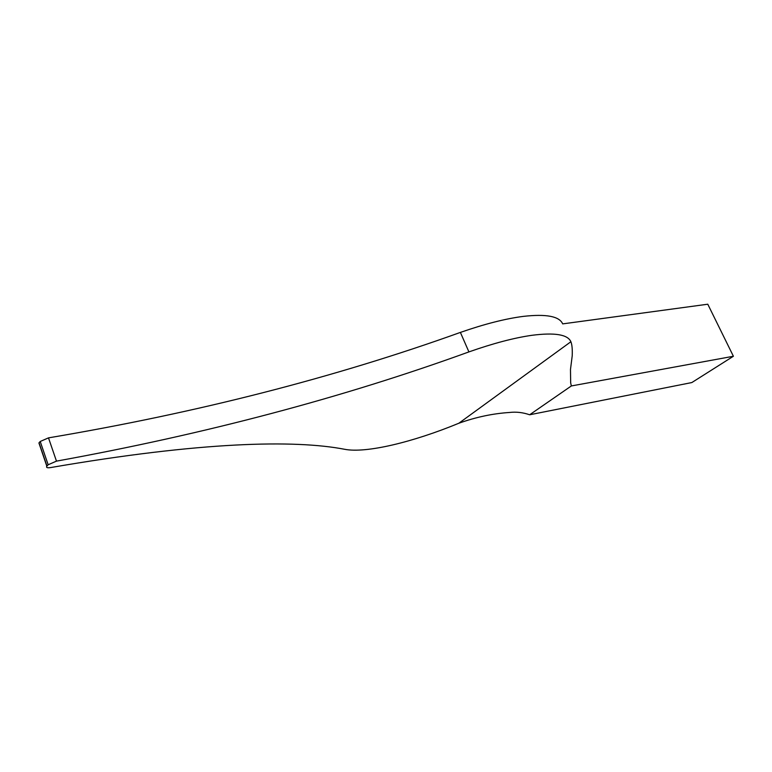 <?xml version="1.0" encoding="UTF-8"?>
<svg xmlns="http://www.w3.org/2000/svg" width="772" height="772" viewBox="0 0 772 772"><rect width="100%" height="100%" fill="white"/><g stroke="black" fill="none" stroke-linecap="round" stroke-linejoin="round"><path stroke-width="1.16" d="M458.829 423.249C475.803 417.15 492.7 413.56 509.53 412.47C516.207 411.679 522.914 412.451 529.65 414.776L691.837 382.555L733.4 356.259L707.779 304.216L562.692 323.883C559.372 316.288 546.248 313.789 523.319 316.385C505.506 318.672 484.536 324.018 460.392 332.414L468.913 351.907C342.816 397.667 205.333 434.076 56.472 461.135L48.153 464.754L46.831 466.192C45.982 467.581 47.198 468.044 50.498 467.591C201.26 441.603 294.711 439.625 344.669 449.294C366.015 453.502 412.923 442.211 458.829 423.249L570.894 341.726C567.758 334.508 554.75 332.375 531.879 335.309C514.104 337.856 493.125 343.386 468.913 351.907M570.894 341.726C572.042 344.621 572.486 349.311 572.216 355.796L570.479 369.489L570.672 382.902L571.338 385.952L733.4 356.259M48.153 464.754L40.221 441.478L39.034 442.819L46.957 466.056M40.221 441.478L48.491 437.869C197.304 412.75 334.604 377.595 460.392 332.414M39.633 444.547L39.034 442.819M529.65 414.776L571.338 385.952M48.491 437.869L56.472 461.135M38.918 442.954L46.831 466.192"/></g></svg>
